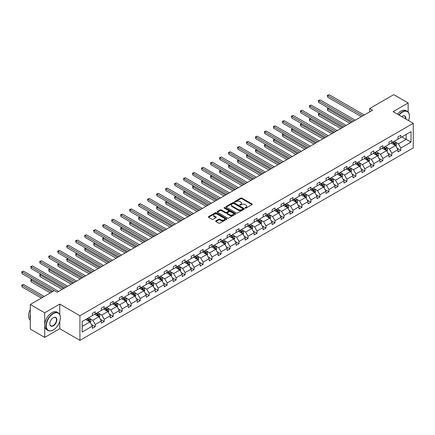 <?xml version="1.0" encoding="UTF-8"?>
<svg xmlns="http://www.w3.org/2000/svg" width="435" height="435" viewBox="0 0 435 435"><rect width="100%" height="100%" fill="white"/><g stroke="black" fill="none" stroke-linecap="round" stroke-linejoin="round"><path stroke-width="0.65" d="M245.22 208.088A0.56 0.321 0 0 0 246.014 208.088L252.023 204.619A0.799 0.462 0 0 0 252.256 204.292A0.799 0.462 0 0 0 252.023 203.966L241.844 198.088A0.799 0.462 0 0 0 240.713 198.088L234.704 201.557A0.56 0.321 0 0 0 235.493 202.014L236.27 201.563A2.561 1.479 0 0 1 239.892 201.563L240.74 202.052A2.561 1.479 0 0 1 241.49 203.101A2.561 1.479 0 0 1 240.74 204.145L239.962 204.591A0.56 0.321 0 0 0 240.756 205.048L241.534 204.602A2.561 1.479 0 0 1 245.15 204.602L245.998 205.092A2.561 1.479 0 0 1 246.748 206.136A2.561 1.479 0 0 1 245.998 207.18L245.22 207.631A0.56 0.321 0 0 0 245.22 208.088L245.22 207.631M215.885 220.877A0.799 0.462 0 0 0 215.651 221.203A0.799 0.462 0 0 0 215.885 221.529L218.74 223.182A0.799 0.462 0 0 0 219.871 223.182L226.543 219.327A0.799 0.462 0 0 0 226.776 219.001A0.799 0.462 0 0 0 226.543 218.674L216.364 212.797A0.799 0.462 0 0 0 215.233 212.797L208.561 216.652A0.799 0.462 0 0 0 208.327 216.978A0.799 0.462 0 0 0 208.561 217.304L212.008 219.294A0.799 0.462 0 0 0 213.139 219.294L215.994 217.647A0.799 0.462 0 0 0 216.233 217.321A0.799 0.462 0 0 0 215.994 216.994L214.286 216.005A2.137 1.234 0 0 1 213.661 215.129A2.137 1.234 0 0 1 214.982 213.993A2.137 1.234 0 0 1 217.31 214.259L224.014 218.125A2.137 1.234 0 0 1 224.639 219.001A2.137 1.234 0 0 1 223.318 220.143A2.137 1.234 0 0 1 220.985 219.876L219.871 219.229A0.799 0.462 0 0 0 218.74 219.229L215.885 220.877L215.885 221.529M59.764 304.098L44.696 312.798L30.287 304.484L30.287 329.099L44.696 337.413L59.764 328.713L79.926 340.36L79.926 315.739L59.764 304.098L59.764 314.532M408.15 112.018L408.15 102.959L393.082 111.659L413.25 123.301L79.926 315.739M408.15 102.959L393.746 94.64L369.69 108.527L369.69 111.855M30.287 304.484L54.342 290.591L57.224 292.255L372.572 110.191L369.69 108.527M236.33 213.025A0.799 0.462 0 0 0 237.461 213.025L244.133 209.175A0.799 0.462 0 0 0 244.367 208.843A0.799 0.462 0 0 0 244.133 208.517L233.954 202.645A0.799 0.462 0 0 0 232.823 202.645L226.151 206.494A0.799 0.462 0 0 0 225.912 206.821A0.799 0.462 0 0 0 226.151 207.147L236.33 213.025M224.422 208.207A0.56 0.321 0 0 1 224.987 208.289L224.987 207.62L235.34 213.596A0.799 0.462 0 0 1 235.574 213.922A0.799 0.462 0 0 1 235.34 214.248L228.663 218.104A0.799 0.462 0 0 1 227.532 218.104L217.353 212.226L220.208 210.589L220.208 209.926L217.353 211.573A0.799 0.462 0 0 0 217.119 211.899A0.799 0.462 0 0 0 217.353 212.226L217.353 211.573M220.208 210.589A0.799 0.462 0 0 1 221.339 210.589L221.339 209.926A0.799 0.462 0 0 0 220.208 209.926M221.339 209.926L225.471 212.307A0.799 0.462 0 0 0 226.602 212.307L228.495 211.214A0.799 0.462 0 0 0 228.728 210.888A0.799 0.462 0 0 0 228.495 210.562L224.199 208.077A0.56 0.321 0 0 1 224.987 207.62M44.696 312.798L44.696 337.413M82.144 321.514L92.345 315.625L92.345 313.396L95.227 311.732L95.227 313.961L101.333 310.438L101.333 308.208L104.215 306.544L104.215 308.774L110.321 305.245L110.321 303.016L113.203 301.357L113.203 303.581L119.31 300.058L119.31 297.828L122.191 296.164L122.191 298.394L128.298 294.87L128.298 292.641L131.18 290.977L131.18 293.206L137.286 289.677L137.286 287.448L140.168 285.784L140.168 288.013L146.274 284.49L146.274 282.261L149.156 280.597L149.156 282.826L155.262 279.297L155.262 277.068L158.144 275.409L158.144 277.633L164.251 274.11L164.251 271.88L167.132 270.217L167.132 272.446L173.239 268.922L173.239 266.693L176.121 265.029L176.121 267.259L182.227 263.73L182.227 261.5L185.109 259.836L185.109 262.066L191.215 258.542L191.215 256.313L194.097 254.649L194.097 256.878L200.203 253.349L200.203 251.125L203.085 249.462L203.085 251.691L209.197 248.162L209.197 245.933L212.073 244.269L212.073 246.498L218.185 242.975L218.185 240.745L221.062 239.081L221.062 241.311L227.173 237.782L227.173 235.552L230.05 233.894L230.05 236.118L236.161 232.594L236.161 230.365L239.038 228.701L239.038 230.931L245.15 227.407L245.15 225.178L248.032 223.514L248.032 225.743L254.138 222.214L254.138 219.985L257.02 218.321L257.02 220.55L263.126 217.027L263.126 214.798L266.008 213.134L266.008 215.363L272.114 211.834L272.114 209.61L274.996 207.946L274.996 210.176L281.102 206.647L281.102 204.417L283.984 202.753L283.984 204.983L290.091 201.459L290.091 199.23L292.972 197.566L292.972 199.795L299.079 196.267L299.079 194.037L301.961 192.373L301.961 194.603L308.067 191.079L308.067 188.85L310.949 187.186L310.949 189.415L317.055 185.892L317.055 183.662L319.937 181.999L319.937 184.228L326.043 180.699L326.043 178.47L328.925 176.806L328.925 179.035L335.032 175.512L335.032 173.282L337.913 171.618L337.913 173.848L344.02 170.319L344.02 168.089L346.902 166.431L346.902 168.655L353.008 165.131L353.008 162.902L355.89 161.238L355.89 163.468L361.996 159.944L361.996 157.715L364.878 156.051L364.878 158.28L370.984 154.751L370.984 152.522L373.866 150.858L373.866 153.087L379.978 149.564L379.978 147.334L382.854 145.671L382.854 147.9L388.966 144.371L388.966 142.147L391.843 140.483L391.843 142.713L397.954 139.184L397.954 136.954L400.831 135.29L400.831 137.52L411.031 131.631L411.031 142.147L400.831 148.03L400.831 150.26L397.954 151.924L397.954 149.694L391.843 153.223L391.843 155.453L388.966 157.117L388.966 154.887L382.854 158.411L382.854 160.64L379.978 162.304L379.978 160.075L373.866 163.603L373.866 165.833L370.984 167.491L370.984 165.262L364.878 168.791L364.878 171.02L361.996 172.684L361.996 170.455L355.89 173.978L355.89 176.208L353.008 177.871L353.008 175.642L346.902 179.171L346.902 181.4L344.02 183.064L344.02 180.835L337.913 184.358L337.913 186.588L335.032 188.252L335.032 186.022L328.925 189.551L328.925 191.775L326.043 193.439L326.043 191.21L319.937 194.739L319.937 196.968L317.055 198.632L317.055 196.402L310.949 199.926L310.949 202.155L308.067 203.819L308.067 201.59L301.961 205.119L301.961 207.348L299.079 209.007L299.079 206.783L292.972 210.306L292.972 212.536L290.091 214.199L290.091 211.97L283.984 215.494L283.984 217.723L281.102 219.387L281.102 217.157L274.996 220.686L274.996 222.916L272.114 224.58L272.114 222.35L266.008 225.874L266.008 228.103L263.126 229.767L263.126 227.538L257.02 231.067L257.02 233.29L254.138 234.954L254.138 232.725L248.032 236.254L248.032 238.483L245.15 240.147L245.15 237.918L239.038 241.441L239.038 243.671L236.161 245.335L236.161 243.105L230.05 246.634L230.05 248.863L227.173 250.522L227.173 248.298L221.062 251.821L221.062 254.051L218.185 255.715L218.185 253.485L212.073 257.009L212.073 259.238L209.197 260.902L209.197 258.673L203.085 262.202L203.085 264.431L200.203 266.095L200.203 263.866L194.097 267.389L194.097 269.618L191.215 271.282L191.215 269.053L185.109 272.582L185.109 274.811L182.227 276.47L182.227 274.246L176.121 277.769L176.121 279.999L173.239 281.662L173.239 279.433L167.132 282.957L167.132 285.186L164.251 286.85L164.251 284.62L158.144 288.149L158.144 290.379L155.262 292.043L155.262 289.813L149.156 293.337L149.156 295.566L146.274 297.23L146.274 295.001L140.168 298.53L140.168 300.754L137.286 302.417L137.286 300.188L131.18 303.717L131.18 305.946L128.298 307.61L128.298 305.381L122.191 308.904L122.191 311.134L119.31 312.798L119.31 310.568L113.203 314.097L113.203 316.327L110.321 317.985L110.321 315.761L104.215 319.285L104.215 321.514L101.333 323.178L101.333 320.948L95.227 324.472L95.227 326.701L92.345 328.365L92.345 326.136L82.144 332.025L82.144 321.514M79.926 340.36L413.25 147.916L413.25 123.301M94.651 314.293L98.914 316.756L92.807 320.285L89.469 318.355M92.807 320.285L95.227 324.472M98.914 316.756L101.333 320.948M92.345 315.092L92.807 315.359L95.227 313.961M103.639 309.106L107.902 311.569L101.795 315.092L98.457 313.167M101.795 315.092L104.215 319.285M107.902 311.569L110.321 315.761M101.333 309.905L101.795 310.171L104.215 308.774M112.627 303.918L116.89 306.376L110.784 309.905L107.445 307.98M110.784 309.905L113.203 314.097M116.89 306.376L119.31 310.568M110.321 304.712L110.784 304.978L113.203 303.581M121.615 298.725L125.878 301.189L119.772 304.712L116.433 302.787M119.772 304.712L122.191 308.904M125.878 301.189L128.298 305.381M119.31 299.525L119.772 299.791L122.191 298.394M130.603 293.538L134.866 296.001L128.76 299.525L125.421 297.6M128.76 299.525L131.18 303.717M134.866 296.001L137.286 300.188M128.298 294.337L128.76 294.604L131.18 293.206M139.591 288.345L143.855 290.808L137.748 294.337L134.415 292.412M137.748 294.337L140.168 298.53M143.855 290.808L146.274 295.001M137.286 289.144L137.748 289.411L140.168 288.013M148.58 283.158L152.843 285.621L146.736 289.144L143.403 287.22M146.736 289.144L149.156 293.337M152.843 285.621L155.262 289.813M146.274 283.957L146.736 284.224L149.156 282.826M157.568 277.97L161.831 280.428L155.725 283.957L152.391 282.032M155.725 283.957L158.144 288.149M161.831 280.428L164.251 284.62M155.262 278.77L155.725 279.031L158.144 277.633M166.556 272.778L170.819 275.241L164.713 278.77L161.38 276.839M164.713 278.77L167.132 282.957M170.819 275.241L173.239 279.433M164.251 273.577L164.713 273.843L167.132 272.446M175.544 267.59L179.807 270.053L173.701 273.577L170.368 271.652M173.701 273.577L176.121 277.769M179.807 270.053L182.227 274.246M173.239 268.39L173.701 268.656L176.121 267.259M184.532 262.403L188.795 264.861L182.689 268.39L179.356 266.465M182.689 268.39L185.109 272.582M188.795 264.861L191.215 269.053M182.227 263.197L182.689 263.463L185.109 262.066M193.521 257.21L197.784 259.673L191.677 263.197L188.344 261.272M191.677 263.197L194.097 267.389M197.784 259.673L200.203 263.866M191.215 258.009L191.677 258.276L194.097 256.878M202.509 252.023L206.772 254.486L200.666 258.009L197.332 256.084M200.666 258.009L203.085 262.202M206.772 254.486L209.197 258.673M200.203 252.822L200.666 253.088L203.085 251.691M211.497 246.83L215.765 249.293L209.654 252.822L206.32 250.897M209.654 252.822L212.073 257.009M215.765 249.293L218.185 253.485M209.197 247.629L209.654 247.896L212.073 246.498M220.485 241.642L224.754 244.106L218.642 247.629L215.309 245.704M218.642 247.629L221.062 251.821M224.754 244.106L227.173 248.298M218.185 242.442L218.642 242.708L221.062 241.311M229.473 236.455L233.742 238.913L227.63 242.442L224.297 240.517M227.63 242.442L230.05 246.634M233.742 238.913L236.161 243.105M227.173 237.249L227.63 237.515L230.05 236.118M238.467 231.262L242.73 233.725L236.618 237.249L233.285 235.324M236.618 237.249L239.038 241.441M242.73 233.725L245.15 237.918M236.161 232.062L236.618 232.328L239.038 230.931M247.455 226.075L251.718 228.538L245.606 232.062L242.273 230.137M245.606 232.062L248.032 236.254M251.718 228.538L254.138 232.725M245.15 226.874L245.606 227.141L248.032 225.743M256.443 220.882L260.706 223.345L254.6 226.874L251.261 224.949M254.6 226.874L257.02 231.067M260.706 223.345L263.126 227.538M254.138 221.681L254.6 221.948L257.02 220.55M265.432 215.695L269.695 218.158L263.588 221.681L260.25 219.757M263.588 221.681L266.008 225.874M269.695 218.158L272.114 222.35M263.126 216.494L263.588 216.76L266.008 215.363M274.42 210.507L278.683 212.965L272.576 216.494L269.238 214.569M272.576 216.494L274.996 220.686M278.683 212.965L281.102 217.157M272.114 211.307L272.576 211.568L274.996 210.176M283.408 205.315L287.671 207.778L281.565 211.307L278.226 209.376M281.565 211.307L283.984 215.494M287.671 207.778L290.091 211.97M281.102 206.114L281.565 206.38L283.984 204.983M292.396 200.127L296.659 202.59L290.553 206.114L287.214 204.189M290.553 206.114L292.972 210.306M296.659 202.59L299.079 206.783M290.091 200.926L290.553 201.193L292.972 199.795M301.384 194.94L305.647 197.398L299.541 200.926L296.202 199.002M299.541 200.926L301.961 205.119M305.647 197.398L308.067 201.59M299.079 195.734L299.541 196L301.961 194.603M310.372 189.747L314.635 192.21L308.529 195.734L305.196 193.809M308.529 195.734L310.949 199.926M314.635 192.21L317.055 196.402M308.067 190.546L308.529 190.813L310.949 189.415M319.361 184.56L323.624 187.023L317.517 190.546L314.184 188.621M317.517 190.546L319.937 194.739M323.624 187.023L326.043 191.21M317.055 185.359L317.517 185.625L319.937 184.228M328.349 179.367L332.612 181.83L326.506 185.359L323.172 183.434M326.506 185.359L328.925 189.551M332.612 181.83L335.032 186.022M326.043 180.166L326.506 180.433L328.925 179.035M337.337 174.179L341.6 176.643L335.494 180.166L332.161 178.241M335.494 180.166L337.913 184.358M341.6 176.643L344.02 180.835M335.032 174.979L335.494 175.245L337.913 173.848M346.325 168.992L350.588 171.45L344.482 174.979L341.149 173.054M344.482 174.979L346.902 179.171M350.588 171.45L353.008 175.642M344.02 169.786L344.482 170.052L346.902 168.655M355.313 163.799L359.576 166.262L353.47 169.791L350.137 167.861M353.47 169.791L355.89 173.978M359.576 166.262L361.996 170.455M353.008 164.599L353.47 164.865L355.89 163.468M364.302 158.612L368.565 161.075L362.458 164.599L359.125 162.674M362.458 164.599L364.878 168.791M368.565 161.075L370.984 165.262M361.996 159.411L362.458 159.678L364.878 158.28M373.29 153.424L377.553 155.882L371.446 159.411L368.113 157.486M371.446 159.411L373.866 163.603M377.553 155.882L379.978 160.075M370.984 154.218L371.446 154.485L373.866 153.087M382.278 148.232L386.546 150.695L380.435 154.218L377.101 152.293M380.435 154.218L382.854 158.411M386.546 150.695L388.966 154.887M379.978 149.031L380.435 149.297L382.854 147.9M391.266 143.044L395.535 145.502L389.423 149.031L386.09 147.106M389.423 149.031L391.843 153.223M395.535 145.502L397.954 149.694M388.966 143.844L389.423 144.11L391.843 142.713M401.929 136.889L406.192 139.352L398.411 143.844L395.078 141.919M398.411 143.844L400.831 148.03M411.031 142.147L406.192 139.352L406.192 134.426L411.031 131.631M397.954 138.651L398.411 138.917L400.831 137.52M82.144 326.435L89.925 321.943L85.662 319.486M89.925 321.943L92.345 326.136M397.003 148.052L400.831 150.26M388.015 153.24L391.843 155.453M379.026 158.427L382.854 160.64M370.038 163.62L373.866 165.833M361.05 168.807L364.878 171.02M352.062 173.995L355.89 176.208M343.068 179.187L346.902 181.4M334.08 184.375L337.913 186.588M325.092 189.568L328.925 191.775M316.104 194.755L319.937 196.968M307.115 199.942L310.949 202.155M298.127 205.135L301.961 207.348M289.139 210.322L292.972 212.536M280.151 215.51L283.984 217.723M271.163 220.703L274.996 222.916M262.174 225.89L266.008 228.103M253.186 231.083L257.02 233.29M244.198 236.27L248.032 238.483M235.21 241.458L239.038 243.671M226.222 246.65L230.05 248.863M217.234 251.838L221.062 254.051M208.245 257.031L212.073 259.238M199.257 262.218L203.085 264.431M190.269 267.405L194.097 269.618M181.281 272.598L185.109 274.811M172.287 277.786L176.121 279.999M163.299 282.973L167.132 285.186M154.311 288.166L158.144 290.379M145.323 293.353L149.156 295.566M136.334 298.546L140.168 300.754M127.346 303.733L131.18 305.946M118.358 308.921L122.191 311.134M109.37 314.113L113.203 316.327M100.382 319.301L104.215 321.514M91.394 324.488L95.227 326.701M59.764 328.713L59.764 321.367M245.443 208.164L245.998 207.848A2.561 1.479 0 0 0 246.748 206.799L246.748 206.136M241.49 203.101L241.49 203.765A2.561 1.479 0 0 1 240.74 204.809L240.185 205.13M252.012 204.624L241.844 198.751A0.799 0.462 0 0 0 240.713 198.751L234.927 202.09M244.122 209.181L233.954 203.308A0.799 0.462 0 0 0 232.823 203.308L226.156 207.152L226.151 206.494M242.719 209.077A0.56 0.321 0 0 0 242.719 208.615L233.785 203.46A0.56 0.321 0 0 0 232.991 203.46L232.17 203.933A2.561 1.479 0 0 0 231.42 204.977A2.561 1.479 0 0 0 232.17 206.021L238.282 209.55A2.561 1.479 0 0 0 241.898 209.55L242.719 209.077L242.719 209.741A0.56 0.321 0 0 0 242.882 209.512L242.882 208.843M231.42 204.977L231.42 205.641A2.561 1.479 0 0 0 232.17 206.685L232.17 206.021M242.719 209.741L241.898 210.214A2.561 1.479 0 0 1 238.282 210.214L232.17 206.685M221.339 210.589L225.471 212.971A0.799 0.462 0 0 0 226.602 212.971L228.495 211.878A0.799 0.462 0 0 0 228.728 211.551L228.728 210.888M224.987 208.289L235.33 214.254M229.756 214.781A2.137 1.234 0 0 0 232.083 215.048A2.137 1.234 0 0 0 233.405 213.906A2.137 1.234 0 0 0 232.779 213.036L230.419 211.671A0.799 0.462 0 0 0 229.288 211.671L227.391 212.764A0.799 0.462 0 0 0 227.157 213.09A0.799 0.462 0 0 0 227.391 213.416L229.756 214.781L229.756 215.445A2.137 1.234 0 0 0 232.083 215.716A2.137 1.234 0 0 0 233.405 214.575L233.405 213.906M227.157 213.09L227.157 213.759A0.799 0.462 0 0 0 227.391 214.085L227.391 213.416M229.756 215.445L227.391 214.085M224.639 219.001L224.639 219.664A2.137 1.234 0 0 1 223.318 220.806A2.137 1.234 0 0 1 220.985 220.54L219.871 219.892A0.799 0.462 0 0 0 218.74 219.892L215.896 221.54M213.661 215.129L213.661 215.798A2.137 1.234 0 0 0 214.286 216.668L214.286 216.005M215.988 217.652L214.286 216.668M226.532 219.332L216.364 213.46A0.799 0.462 0 0 0 215.233 213.46L208.572 217.31M395.97 146.263L396.502 144.735A2.159 1.245 -120 0 0 395.812 142.892L394.518 141.168M392.196 143.577L391.636 142.832M328.768 108.223L327.675 108.853L327.675 110.517L349.843 123.317M395.214 145.323L395.333 144.822A2.159 1.245 -120 0 0 394.714 143.528L393.425 141.799M392.881 142.109L394.306 144.012A1.098 0.636 60 0 1 394.507 144.344L395.333 144.822M392.729 142.196L394.023 143.925A2.159 1.245 60 0 1 394.561 144.947M327.675 110.517L327.359 108.674L351.279 122.485M327.359 108.674L328.642 108.152M362.806 115.83L327.675 95.548L329.116 94.716L364.247 114.998M361.365 116.662L327.675 97.212L327.675 95.548L327.359 95.368L329.116 94.716M327.675 97.212L327.359 95.368M408.557 120.587A9.94 5.742 120 0 0 409.417 116.199A9.94 5.742 120 0 0 402.391 112.138A9.94 5.742 120 0 0 399.015 115.079M398.716 114.911A10.184 5.883 -60 0 1 402.217 111.838A10.184 5.883 -60 0 1 407.307 111.333A10.184 5.883 -60 0 1 409.417 115.998A10.184 5.883 -60 0 1 409.417 116.096M401.733 116.651A4.97 2.871 -60 0 1 402.391 116.199L402.391 116.199A4.97 2.871 -60 0 1 405.844 119.021M397.449 114.177A10.184 5.883 -60 0 1 400.95 111.11A10.184 5.883 -60 0 1 406.04 110.604L407.307 111.333M405.518 118.837A4.725 2.73 120 0 0 404.577 116.063A4.725 2.73 120 0 0 402.299 116.248M53.162 329.996L53.336 329.899A9.94 5.742 120 0 0 60.367 317.719A9.94 5.742 120 0 0 53.336 313.662A9.94 5.742 120 0 0 46.306 325.837A9.94 5.742 120 0 0 53.336 329.899L53.162 329.996A10.184 5.883 -60 0 1 48.073 330.502A10.184 5.883 -60 0 1 46.507 322.34A10.184 5.883 -60 0 1 53.162 313.363A10.184 5.883 -60 0 1 58.257 312.857A10.184 5.883 -60 0 1 60.367 317.523A10.184 5.883 -60 0 1 60.367 317.621M53.336 325.837A4.97 2.871 -60 0 1 49.824 323.809A4.97 2.871 -60 0 1 53.336 317.719L53.336 317.719A4.97 2.871 -60 0 1 56.849 319.752A4.97 2.871 -60 0 1 53.336 325.837M49.824 323.705A4.725 2.73 120 0 0 50.803 325.772A4.725 2.73 120 0 0 53.162 325.538A4.725 2.73 120 0 0 56.251 321.373A4.725 2.73 120 0 0 55.528 317.588A4.725 2.73 120 0 0 53.249 317.773M48.073 330.502L46.801 329.768A10.184 5.883 -60 0 1 45.24 321.606A10.184 5.883 -60 0 1 51.895 312.629A10.184 5.883 -60 0 1 56.99 312.129L58.257 312.857M30.287 318.784A10.184 5.883 -60 0 1 30.287 314.13M30.287 320.198A10.184 5.883 -60 0 1 30.287 309.388M386.981 151.451L387.509 149.923A2.159 1.245 -120 0 0 386.824 148.085L385.53 146.356M383.208 148.77L382.648 148.02M319.779 113.415L318.686 114.046L318.686 115.71L340.85 128.504M386.226 150.51L386.345 150.015A2.159 1.245 -120 0 0 385.725 148.716L384.437 146.986M383.893 147.302L385.318 149.2A1.098 0.636 60 0 1 385.519 149.537L386.345 150.015M383.741 147.389L385.035 149.113A2.159 1.245 60 0 1 385.573 150.135M318.686 115.71L318.371 113.861L342.291 127.672M318.371 113.861L319.654 113.339M377.993 156.643L378.521 155.11A2.159 1.245 -120 0 0 377.836 153.272L376.541 151.549M374.22 153.957L373.66 153.207M310.791 118.603L309.698 119.233L309.698 120.897L331.861 133.697M377.237 155.697L377.357 155.203A2.159 1.245 -120 0 0 376.737 153.903L375.443 152.179M374.905 152.489L376.329 154.392A1.098 0.636 60 0 1 376.531 154.724L377.357 155.203M374.752 152.576L376.047 154.305A2.159 1.245 60 0 1 376.585 155.322M309.698 120.897L309.383 119.054L333.302 132.865M309.383 119.054L310.666 118.532M353.818 121.022L318.686 100.741L320.127 99.909L355.259 120.19M352.377 121.854L318.686 102.404L318.686 100.741L318.371 100.556L320.127 99.909M318.686 102.404L318.371 100.556M344.83 126.21L309.698 105.928L311.139 105.096L346.271 125.378M343.389 127.042L309.698 107.592L309.698 105.928L309.383 105.743L311.139 105.096M309.698 107.592L309.383 105.743M369.005 161.831L369.532 160.303A2.159 1.245 -120 0 0 368.847 158.465L367.553 156.736M365.231 159.15L364.671 158.4M301.803 123.79L300.71 124.426L300.71 126.09L322.873 138.885M368.249 160.89L368.369 160.395A2.159 1.245 -120 0 0 367.749 159.096L366.455 157.367M365.917 157.682L367.341 159.58A1.098 0.636 60 0 1 367.542 159.917L368.369 160.395M365.764 157.769L367.058 159.493A2.159 1.245 60 0 1 367.597 160.515M300.71 126.09L300.395 124.241L324.314 138.053M300.395 124.241L301.678 123.719M335.842 131.403L300.71 111.115L302.151 110.289L337.283 130.571M334.401 132.229L300.71 112.779L300.71 111.115L300.395 110.936L302.151 110.289M300.71 112.779L300.395 110.936M360.017 167.024L360.544 165.49A2.159 1.245 -120 0 0 359.859 163.652L358.565 161.923M356.243 164.338L355.683 163.587M292.815 128.983L291.722 129.614L291.722 131.278L313.885 144.072M359.261 166.078L359.381 165.583A2.159 1.245 -120 0 0 358.761 164.283L357.467 162.559M356.928 162.869L358.353 164.773A1.098 0.636 60 0 1 358.549 165.104L359.381 165.583M356.776 162.956L358.07 164.686A2.159 1.245 60 0 1 358.609 165.702M291.722 131.278L291.406 129.429L315.326 143.24M291.406 129.429L292.69 128.907M326.854 136.59L291.722 116.308L293.163 115.476L328.289 135.758M325.413 137.422L291.722 117.972L291.722 116.308L291.406 116.123L293.163 115.476M291.722 117.972L291.406 116.123M351.029 172.211L351.556 170.678A2.159 1.245 -120 0 0 350.871 168.84L349.577 167.116M347.255 169.525L346.695 168.78M283.827 134.17L282.734 134.801L282.734 136.465L304.897 149.265M350.273 171.27L350.392 170.77A2.159 1.245 -120 0 0 349.773 169.476L348.478 167.747M347.94 168.057L349.365 169.96A1.098 0.636 60 0 1 349.561 170.292L350.392 170.77M347.788 168.144L349.082 169.873A2.159 1.245 60 0 1 349.62 170.89M282.734 136.465L282.418 134.622L306.338 148.433M282.418 134.622L283.702 134.1M317.86 141.777L282.734 121.495L284.175 120.664L319.301 140.945M316.424 142.609L282.734 123.159L282.734 121.495L282.418 121.316L284.175 120.664M282.734 123.159L282.418 121.316M342.04 177.398L342.568 175.87A2.159 1.245 -120 0 0 341.883 174.033L340.589 172.303M338.267 174.718L337.707 173.967M274.838 139.363L273.745 139.994L273.745 141.658L295.909 154.452M341.285 176.458L341.404 175.963A2.159 1.245 -120 0 0 340.784 174.663L339.49 172.934M338.952 173.25L340.377 175.147A1.098 0.636 60 0 1 340.572 175.484L341.404 175.963M338.8 173.337L340.094 175.06A2.159 1.245 60 0 1 340.632 176.083M273.745 141.658L273.425 139.809L297.35 153.62M273.425 139.809L274.713 139.287M308.872 146.97L273.745 126.688L275.186 125.856L310.313 146.138M307.436 147.802L273.745 128.352L273.745 126.688L273.425 126.503L275.186 125.856M273.745 128.352L273.425 126.503M333.052 182.591L333.58 181.058A2.159 1.245 -120 0 0 332.889 179.22L331.601 177.491M329.279 179.905L328.719 179.155M265.85 144.55L264.757 145.181L264.757 146.845L286.921 159.645M332.296 181.645L332.416 181.15A2.159 1.245 -120 0 0 331.796 179.851L330.502 178.127M329.964 178.437L331.388 180.34A1.098 0.636 60 0 1 331.584 180.672L332.416 181.15M329.812 178.524L331.106 180.253A2.159 1.245 60 0 1 331.644 181.27M264.757 146.845L264.436 145.002L288.361 158.813M264.436 145.002L265.725 144.474M299.884 152.158L264.757 131.876L266.198 131.044L301.324 151.326M298.443 152.989L264.757 133.54L264.757 131.876L264.436 131.691L266.198 131.044M264.757 133.54L264.436 131.691M324.064 187.779L324.592 186.251A2.159 1.245 -120 0 0 323.901 184.407L322.607 182.684M320.29 185.092L319.73 184.348M256.862 149.738L255.769 150.374L255.769 152.032L277.932 164.832M323.308 186.838L323.428 186.343A2.159 1.245 -120 0 0 322.808 185.044L321.514 183.314M320.976 183.63L322.4 185.527A1.098 0.636 60 0 1 322.596 185.859L323.428 186.343M320.823 183.717L322.117 185.44A2.159 1.245 60 0 1 322.656 186.463M255.769 152.032L255.448 150.189L279.373 164M255.448 150.189L256.737 149.667M290.895 157.345L255.769 137.063L257.21 136.231L292.336 156.513M289.454 158.177L255.769 138.727L255.769 137.063L255.448 136.884L257.21 136.231M255.769 138.727L255.448 136.884M315.076 192.966L315.603 191.438A2.159 1.245 -120 0 0 314.913 189.6L313.619 187.871M311.302 190.285L310.742 189.535M247.874 154.931L246.781 155.561L246.781 157.225L268.944 170.02M314.315 192.025L314.44 191.53A2.159 1.245 -120 0 0 313.82 190.231L312.526 188.502M311.987 188.817L313.407 190.715A1.098 0.636 60 0 1 313.608 191.052L314.44 191.53M311.835 188.904L313.129 190.628A2.159 1.245 60 0 1 313.668 191.65M246.781 157.225L246.46 155.377L270.385 169.188M246.46 155.377L247.749 154.855M281.907 162.538L246.781 142.256L248.222 141.424L283.348 161.706M280.466 163.37L246.781 143.92L246.781 142.256L246.46 142.071L248.222 141.424M246.781 143.92L246.46 142.071M306.088 198.159L306.615 196.625A2.159 1.245 -120 0 0 305.925 194.788L304.63 193.064M302.314 195.473L301.754 194.728M238.886 160.118L237.793 160.749L237.793 162.413L259.956 175.213M305.326 197.213L305.452 196.718A2.159 1.245 -120 0 0 304.832 195.418L303.538 193.695M302.999 194.005L304.418 195.908A1.098 0.636 60 0 1 304.62 196.239L305.452 196.718M302.847 194.092L304.141 195.821A2.159 1.245 60 0 1 304.679 196.837M237.793 162.413L237.472 160.569L261.397 174.381M237.472 160.569L238.761 160.047M272.919 167.725L237.793 147.443L239.228 146.611L274.36 166.893M271.478 168.557L237.793 149.107L237.793 147.443L237.472 147.258L239.228 146.611M237.793 149.107L237.472 147.258M297.1 203.346L297.627 201.818A2.159 1.245 -120 0 0 296.936 199.98L295.642 198.251M293.326 200.666L292.766 199.915M229.897 165.305L228.805 165.942L228.805 167.605L250.968 180.4M296.338 202.405L296.463 201.911A2.159 1.245 -120 0 0 295.844 200.611L294.549 198.882M294.011 199.197L295.43 201.095A1.098 0.636 60 0 1 295.631 201.432L296.463 201.911M293.859 199.284L295.153 201.008A2.159 1.245 60 0 1 295.691 202.03M228.805 167.605L228.484 165.757L252.409 179.568M228.484 165.757L229.772 165.235M263.931 172.918L228.805 152.636L230.24 151.804L265.372 172.086M262.49 173.75L228.805 154.294L228.805 152.636L228.484 152.451L230.24 151.804M228.805 154.294L228.484 152.451M288.106 208.539L288.639 207.006A2.159 1.245 -120 0 0 287.948 205.168L286.654 203.439M284.338 205.853L283.772 205.102M220.909 170.498L219.811 171.129L219.811 172.793L241.98 185.587M287.35 207.593L287.475 207.098A2.159 1.245 -120 0 0 286.855 205.798L285.561 204.075M285.017 204.385L286.442 206.288A1.098 0.636 60 0 1 286.643 206.62L287.475 207.098M284.871 204.472L286.165 206.201A2.159 1.245 60 0 1 286.703 207.218M219.811 172.793L219.496 170.944L243.421 184.761M219.496 170.944L220.784 170.422M254.943 178.105L219.811 157.823L221.252 156.992L256.384 177.273M253.502 178.937L219.811 159.487L219.811 157.823L219.496 157.639L221.252 156.992M219.811 159.487L219.496 157.639M279.118 213.726L279.651 212.193A2.159 1.245 -120 0 0 278.96 210.355L277.666 208.631M275.35 211.04L274.784 210.295M211.921 175.686L210.823 176.316L210.823 177.98L232.991 190.78M278.362 212.786L278.482 212.285A2.159 1.245 -120 0 0 277.867 210.991L276.573 209.262M276.029 209.572L277.454 211.475A1.098 0.636 60 0 1 277.655 211.807L278.482 212.285M275.882 209.659L277.177 211.388A2.159 1.245 60 0 1 277.715 212.41M210.823 177.98L210.507 176.137L234.432 189.948M210.507 176.137L211.791 175.615M245.954 183.293L210.823 163.011L212.264 162.179L247.395 182.461M244.513 184.125L210.823 164.675L210.823 163.011L210.507 162.831L212.264 162.179M210.823 164.675L210.507 162.831M270.13 218.914L270.662 217.386A2.159 1.245 -120 0 0 269.972 215.548L268.678 213.819M266.361 216.233L265.796 215.483M202.933 180.878L201.835 181.509L201.835 183.173L224.003 195.967M269.374 217.973L269.493 217.478A2.159 1.245 -120 0 0 268.879 216.179L267.585 214.45M267.041 214.765L268.466 216.663A1.098 0.636 60 0 1 268.667 217L269.493 217.478M266.894 214.852L268.188 216.576A2.159 1.245 60 0 1 268.727 217.598M201.835 183.173L201.519 181.324L225.444 195.136M201.519 181.324L202.802 180.802M236.966 188.485L201.835 168.204L203.275 167.372L238.407 187.654M235.525 189.317L201.835 169.867L201.835 168.204L201.519 168.019L203.275 167.372M201.835 169.867L201.519 168.019M261.141 224.107L261.674 222.573A2.159 1.245 -120 0 0 260.984 220.735L259.69 219.012M257.368 221.42L256.808 220.67M193.945 186.066L192.846 186.697L192.846 188.36L215.015 201.16M260.386 223.16L260.505 222.666A2.159 1.245 -120 0 0 259.891 221.366L258.597 219.642M258.053 219.952L259.477 221.855A1.098 0.636 60 0 1 259.679 222.187L260.505 222.666M257.906 220.039L259.2 221.768A2.159 1.245 60 0 1 259.733 222.785M192.846 188.36L192.531 186.517L216.456 200.328M192.531 186.517L193.814 185.995M227.978 193.673L192.846 173.391L194.287 172.559L229.419 192.841M226.537 194.505L192.846 175.055L192.846 173.391L192.531 173.206L194.287 172.559M192.846 175.055L192.531 173.206M252.153 229.294L252.686 227.766A2.159 1.245 -120 0 0 251.995 225.923L250.701 224.199M248.38 226.608L247.819 225.863M184.957 191.253L183.858 191.889L183.858 193.548L206.027 206.348M251.397 228.353L251.517 227.858A2.159 1.245 -120 0 0 250.903 226.559L249.608 224.83M249.065 225.145L250.489 227.043A1.098 0.636 60 0 1 250.69 227.38L251.517 227.858M248.918 225.232L250.207 226.956A2.159 1.245 60 0 1 250.745 227.978M183.858 193.548L183.543 191.704L207.468 205.516M183.543 191.704L184.826 191.183M218.99 198.86L183.858 178.578L185.299 177.746L220.431 198.034M217.549 199.692L183.858 180.242L183.858 178.578L183.543 178.399L185.299 177.746M183.858 180.242L183.543 178.399M243.165 234.481L243.698 232.953A2.159 1.245 -120 0 0 243.007 231.115L241.713 229.386M239.391 231.801L238.831 231.05M175.968 196.446L174.87 197.077L174.87 198.741L197.039 211.535M242.409 233.541L242.529 233.046A2.159 1.245 -120 0 0 241.914 231.746L240.62 230.023M240.076 230.332L241.501 232.23A1.098 0.636 60 0 1 241.702 232.567L242.529 233.046M239.93 230.419L241.218 232.149A2.159 1.245 60 0 1 241.757 233.165M174.87 198.741L174.555 196.892L198.48 210.703M174.555 196.892L175.838 196.37M210.002 204.053L174.87 183.771L176.311 182.939L211.443 203.221M208.561 204.885L174.87 185.435L174.87 183.771L174.555 183.586L176.311 182.939M174.87 185.435L174.555 183.586M234.177 239.674L234.71 238.141A2.159 1.245 -120 0 0 234.019 236.303L232.725 234.579M230.403 236.988L229.843 236.243M166.975 201.633L165.882 202.264L165.882 203.928L188.05 216.728M233.421 238.733L233.541 238.233A2.159 1.245 -120 0 0 232.926 236.934L231.632 235.21M231.088 235.52L232.513 237.423A1.098 0.636 60 0 1 232.714 237.755L233.541 238.233M230.936 235.607L232.23 237.336A2.159 1.245 60 0 1 232.768 238.353M165.882 203.928L165.566 202.085L189.486 215.896M165.566 202.085L166.85 201.563M201.013 209.24L165.882 188.959L167.323 188.127L202.454 208.408M199.573 210.072L165.882 190.622L165.882 188.959L165.566 188.779L167.323 188.127M165.882 190.622L165.566 188.779M225.189 244.861L225.721 243.334A2.159 1.245 -120 0 0 225.031 241.496L223.737 239.767M221.415 242.181L220.855 241.43M157.987 206.821L156.894 207.457L156.894 209.121L179.062 221.915M224.433 243.921L224.552 243.426A2.159 1.245 -120 0 0 223.933 242.126L222.644 240.397M222.1 240.713L223.525 242.61A1.098 0.636 60 0 1 223.726 242.947L224.552 243.426M221.948 240.8L223.242 242.523A2.159 1.245 60 0 1 223.78 243.546M156.894 209.121L156.578 207.272L180.498 221.083M156.578 207.272L157.861 206.75M192.025 214.433L156.894 194.151L158.335 193.319L193.466 213.601M190.584 215.265L156.894 195.81L156.894 194.151L156.578 193.966L158.335 193.319M156.894 195.81L156.578 193.966M216.2 250.054L216.728 248.521A2.159 1.245 -120 0 0 216.043 246.683L214.749 244.954M212.427 247.368L211.867 246.618M148.998 212.014L147.905 212.644L147.905 214.308L170.069 227.108M215.445 249.108L215.564 248.613A2.159 1.245 -120 0 0 214.944 247.314L213.656 245.59M213.112 245.9L214.537 247.803A1.098 0.636 60 0 1 214.738 248.135L215.564 248.613M212.96 245.987L214.254 247.716A2.159 1.245 60 0 1 214.792 248.733M147.905 214.308L147.59 212.459L171.51 226.276M147.59 212.459L148.873 211.937M183.037 219.621L147.905 199.339L149.346 198.507L184.478 218.789M181.596 220.453L147.905 201.003L147.905 199.339L147.59 199.154L149.346 198.507M147.905 201.003L147.59 199.154M207.212 255.242L207.74 253.714A2.159 1.245 -120 0 0 207.055 251.87L205.76 250.147M203.439 252.556L202.879 251.811M140.01 217.201L138.917 217.832L138.917 219.496L161.081 232.295M206.456 254.301L206.576 253.801A2.159 1.245 -120 0 0 205.956 252.507L204.662 250.777M204.124 251.087L205.548 252.991A1.098 0.636 60 0 1 205.75 253.322L206.576 253.801M203.971 251.174L205.266 252.904A2.159 1.245 60 0 1 205.804 253.926M138.917 219.496L138.602 217.652L162.521 231.463M138.602 217.652L139.885 217.13M174.049 224.808L138.917 204.526L140.358 203.694L175.49 223.976M172.608 225.64L138.917 206.19L138.917 204.526L138.602 204.347L140.358 203.694M138.917 206.19L138.602 204.347M198.224 260.429L198.751 258.901A2.159 1.245 -120 0 0 198.066 257.063L196.772 255.334M194.45 257.748L193.89 256.998M131.022 222.394L129.929 223.024L129.929 224.688L152.092 237.483M197.468 259.488L197.588 258.994A2.159 1.245 -120 0 0 196.968 257.694L195.674 255.965M195.136 256.28L196.56 258.178A1.098 0.636 60 0 1 196.761 258.515L197.588 258.994M194.983 256.367L196.277 258.091A2.159 1.245 60 0 1 196.816 259.113M129.929 224.688L129.614 222.84L153.533 236.651M129.614 222.84L130.897 222.318M165.061 230.001L129.929 209.719L131.37 208.887L166.502 229.169M163.62 230.833L129.929 211.383L129.929 209.719L129.614 209.534L131.37 208.887M129.929 211.383L129.614 209.534M189.236 265.622L189.763 264.089A2.159 1.245 -120 0 0 189.078 262.251L187.784 260.527M185.462 262.936L184.902 262.185M122.034 227.581L120.941 228.212L120.941 229.876L143.104 242.676M188.48 264.676L188.6 264.181A2.159 1.245 -120 0 0 187.98 262.881L186.686 261.158M186.147 261.468L187.572 263.371A1.098 0.636 60 0 1 187.768 263.702L188.6 264.181M185.995 261.555L187.289 263.284A2.159 1.245 60 0 1 187.828 264.301M120.941 229.876L120.625 228.032L144.545 241.844M120.625 228.032L121.909 227.51M156.073 235.188L120.941 214.906L122.382 214.074L157.508 234.356M154.632 236.02L120.941 216.57L120.941 214.906L120.625 214.721L122.382 214.074M120.941 216.57L120.625 214.721M180.248 270.809L180.775 269.281A2.159 1.245 -120 0 0 180.09 267.443L178.796 265.714M176.474 268.129L175.914 267.378M113.046 232.768L111.953 233.405L111.953 235.069L134.116 247.863M179.492 269.869L179.611 269.374A2.159 1.245 -120 0 0 178.992 268.074L177.697 266.345M177.159 266.66L178.584 268.558A1.098 0.636 60 0 1 178.78 268.895L179.611 269.374M177.007 266.747L178.301 268.471A2.159 1.245 60 0 1 178.839 269.493M111.953 235.069L111.637 233.22L135.557 247.031M111.637 233.22L112.921 232.698M147.079 240.381L111.953 220.094L113.394 219.267L148.52 239.549M145.643 241.207L111.953 221.758L111.953 220.094L111.637 219.914L113.394 219.267M111.953 221.758L111.637 219.914M171.259 276.002L171.787 274.469A2.159 1.245 -120 0 0 171.096 272.631L169.808 270.902M167.486 273.316L166.926 272.566M104.057 237.961L102.965 238.592L102.965 240.256L125.128 253.05M170.504 275.056L170.623 274.561A2.159 1.245 -120 0 0 170.003 273.262L168.709 271.538M168.171 271.848L169.596 273.751A1.098 0.636 60 0 1 169.791 274.083L170.623 274.561M168.019 271.935L169.313 273.664A2.159 1.245 60 0 1 169.851 274.681M102.965 240.256L102.644 238.407L126.569 252.218M102.644 238.407L103.932 237.885M138.091 245.568L102.965 225.286L104.405 224.455L139.532 244.736M136.655 246.4L102.965 226.95L102.965 225.286L102.644 225.102L104.405 224.455M102.965 226.95L102.644 225.102M162.271 281.189L162.799 279.656A2.159 1.245 -120 0 0 162.108 277.818L160.819 276.094M158.498 278.503L157.938 277.758M95.069 243.149L93.976 243.779L93.976 245.443L116.14 258.243M161.516 280.249L161.635 279.748A2.159 1.245 -120 0 0 161.015 278.454L159.721 276.725M159.183 277.035L160.607 278.938A1.098 0.636 60 0 1 160.803 279.27L161.635 279.748M159.031 277.122L160.325 278.851A2.159 1.245 60 0 1 160.863 279.868M93.976 245.443L93.656 243.6L117.581 257.411M93.656 243.6L94.944 243.078M129.103 250.756L93.976 230.474L95.417 229.642L130.543 249.924M127.662 251.588L93.976 232.138L93.976 230.474L93.656 230.294L95.417 229.642M93.976 232.138L93.656 230.294M153.283 286.377L153.811 284.849A2.159 1.245 -120 0 0 153.12 283.011L151.826 281.282M149.509 283.696L148.949 282.946M86.081 248.341L84.988 248.972L84.988 250.636L107.151 263.431M152.527 285.436L152.647 284.941A2.159 1.245 -120 0 0 152.027 283.642L150.733 281.913M150.195 282.228L151.614 284.126A1.098 0.636 60 0 1 151.815 284.463L152.647 284.941M150.042 282.315L151.336 284.039A2.159 1.245 60 0 1 151.875 285.061M84.988 250.636L84.667 248.787L108.592 262.599M84.667 248.787L85.956 248.265M120.114 255.949L84.988 235.667L86.429 234.835L121.555 255.117M118.673 256.78L84.988 237.331L84.988 235.667L84.667 235.482L86.429 234.835M84.988 237.331L84.667 235.482M144.295 291.57L144.822 290.036A2.159 1.245 -120 0 0 144.132 288.198L142.838 286.469M140.521 288.883L139.961 288.133M77.093 253.529L76 254.16L76 255.823L98.163 268.623M143.534 290.623L143.659 290.129A2.159 1.245 -120 0 0 143.039 288.829L141.745 287.105M141.206 287.415L142.626 289.318A1.098 0.636 60 0 1 142.827 289.65L143.659 290.129M141.054 287.502L142.348 289.231A2.159 1.245 60 0 1 142.887 290.248M76 255.823L75.679 253.98L99.604 267.791M75.679 253.98L76.968 253.453M111.126 261.136L76 240.854L77.441 240.022L112.567 260.304M109.685 261.968L76 242.518L76 240.854L75.679 240.669L77.441 240.022M76 242.518L75.679 240.669M135.307 296.757L135.834 295.229A2.159 1.245 -120 0 0 135.144 293.386L133.849 291.662M131.533 294.071L130.973 293.326M68.105 258.716L67.012 259.352L67.012 261.011L89.175 273.811M134.545 295.816L134.671 295.321A2.159 1.245 -120 0 0 134.051 294.022L132.757 292.293M132.218 292.608L133.637 294.506A1.098 0.636 60 0 1 133.839 294.843L134.671 295.321M132.066 292.695L133.36 294.419A2.159 1.245 60 0 1 133.898 295.441M67.012 261.011L66.691 259.168L90.616 272.979M66.691 259.168L67.98 258.646M102.138 266.323L67.012 246.041L68.447 245.209L103.579 265.491M100.697 267.155L67.012 247.705L67.012 246.041L66.691 245.862L68.447 245.209M67.012 247.705L66.691 245.862M126.319 301.944L126.846 300.416A2.159 1.245 -120 0 0 126.155 298.579L124.861 296.849M122.545 299.264L121.985 298.513M59.116 263.909L58.018 264.54L58.018 266.204L80.187 278.998M125.557 301.004L125.682 300.509A2.159 1.245 -120 0 0 125.062 299.209L123.768 297.48M123.23 297.796L124.649 299.693A1.098 0.636 60 0 1 124.85 300.03L125.682 300.509M123.078 297.883L124.372 299.606A2.159 1.245 60 0 1 124.91 300.628M58.018 266.204L57.703 264.355L81.628 278.166M57.703 264.355L58.991 263.833M93.15 271.516L58.018 251.234L59.459 250.402L94.591 270.684M91.709 272.348L58.018 252.898L58.018 251.234L57.703 251.049L59.459 250.402M58.018 252.898L57.703 251.049M117.325 307.137L117.858 305.604A2.159 1.245 -120 0 0 117.167 303.766L115.873 302.042M113.557 304.451L112.991 303.706M50.128 269.096L49.03 269.727L49.03 271.391L71.199 284.191M116.569 306.191L116.694 305.696A2.159 1.245 -120 0 0 116.074 304.397L114.78 302.673M114.236 302.983L115.661 304.886A1.098 0.636 60 0 1 115.862 305.218L116.694 305.696M114.09 303.07L115.384 304.799A2.159 1.245 60 0 1 115.922 305.816M49.03 271.391L48.715 269.548L72.64 283.359M48.715 269.548L49.998 269.026M84.162 276.703L49.03 256.422L50.471 255.59L85.603 275.872M82.721 277.535L49.03 258.085L49.03 256.422L48.715 256.242L50.471 255.59M49.03 258.085L48.715 256.242M108.337 312.325L108.87 310.797A2.159 1.245 -120 0 0 108.179 308.959L106.885 307.23M104.569 309.644L104.003 308.894M41.14 274.284L40.042 274.92L40.042 276.584L62.21 289.378M107.581 311.384L107.701 310.889A2.159 1.245 -120 0 0 107.086 309.589L105.792 307.86M105.248 308.176L106.673 310.073A1.098 0.636 60 0 1 106.874 310.411L107.701 310.889M105.101 308.263L106.396 309.986A2.159 1.245 60 0 1 106.934 311.009M40.042 276.584L39.726 274.735L63.651 288.546M39.726 274.735L41.01 274.213M75.173 281.896L40.042 261.614L41.483 260.782L76.614 281.064M73.732 282.728L40.042 263.273L40.042 261.614L39.726 261.43L41.483 260.782M40.042 263.273L39.726 261.43M99.349 317.517L99.881 315.984A2.159 1.245 -120 0 0 99.191 314.146L97.897 312.417M95.575 314.831L95.015 314.081M32.152 279.477L31.054 280.107L31.054 281.771L50.34 292.907M98.593 316.571L98.712 316.076A2.159 1.245 -120 0 0 98.098 314.777L96.804 313.053M96.26 313.363L97.685 315.266A1.098 0.636 60 0 1 97.886 315.598L98.712 316.076M96.113 313.45L97.407 315.179A2.159 1.245 60 0 1 97.946 316.196M31.054 281.771L30.738 279.922L51.781 292.075M30.738 279.922L32.021 279.401M66.185 287.084L31.054 266.802L32.494 265.97L67.626 286.252M64.744 287.916L31.054 268.466L31.054 266.802L30.738 266.617L32.494 265.97M31.054 268.466L30.738 266.617M90.36 322.705L90.893 321.177A2.159 1.245 -120 0 0 90.203 319.333L88.909 317.61M86.587 320.019L86.027 319.274M44.234 296.431L23.506 284.468L22.065 285.295L22.065 286.959L41.352 298.095M89.605 321.764L89.724 321.264A2.159 1.245 -120 0 0 89.11 319.97L87.816 318.241M87.272 318.55L88.697 320.454A1.098 0.636 60 0 1 88.898 320.785L89.724 321.264M87.125 318.637L88.419 320.367A2.159 1.245 60 0 1 88.952 321.389M22.065 286.959L21.75 285.115L42.793 297.263M21.75 285.115L23.506 284.468M54.315 290.607L22.065 271.989L23.506 271.157L58.638 291.439M52.874 291.439L22.065 273.653L22.065 271.989L21.75 271.81L23.506 271.157M22.065 273.653L21.75 271.81M245.998 207.848L245.998 207.18M239.962 205.048L239.962 204.591M240.74 204.809L240.74 204.145M234.704 202.014L234.704 201.557M240.713 198.751L240.713 198.088M241.844 198.751L241.844 198.088M252.023 204.619L252.023 203.966M232.823 203.308L232.823 202.645M233.954 203.308L233.954 202.645M244.133 209.175L244.133 208.517M238.282 210.214L238.282 209.55M241.898 210.214L241.898 209.55M225.471 212.971L225.471 212.307M226.602 212.971L226.602 212.307M228.495 211.878L228.495 211.214M235.34 214.248L235.34 213.596M218.74 219.892L218.74 219.229M219.871 219.892L219.871 219.229M220.985 220.54L220.985 219.876M215.994 217.647L215.994 216.994M208.561 217.304L208.561 216.652M215.233 213.46L215.233 212.797M216.364 213.46L216.364 212.797M226.543 219.327L226.543 218.674M395.377 145.415L396.486 144.773M394.714 143.528L395.812 142.892M393.409 144.279L394.023 143.925M386.389 150.602L387.498 149.966M385.725 148.716L386.824 148.085M384.42 149.471L385.035 149.113M377.401 155.795L378.51 155.154M376.737 153.903L377.836 153.272M375.432 154.659L376.047 154.305M368.412 160.983L369.522 160.341M367.749 159.096L368.847 158.465M366.444 159.846L367.058 159.493M359.424 166.175L360.533 165.534M358.761 164.283L359.859 163.652M357.456 165.039L358.07 164.686M350.436 171.363L351.545 170.721M349.773 169.476L350.871 168.84M348.468 170.226L349.082 169.873M341.448 176.55L342.557 175.914M340.784 174.663L341.883 174.033M339.479 175.419L340.094 175.06M332.46 181.743L333.569 181.101M331.796 179.851L332.889 179.22M330.491 180.607L331.106 180.253M323.471 186.93L324.581 186.289M322.808 185.044L323.901 184.407M321.503 185.794L322.117 185.44M314.478 192.118L315.587 191.482M313.82 190.231L314.913 189.6M312.515 190.987L313.129 190.628M305.49 197.311L306.599 196.669M304.832 195.418L305.925 194.788M303.527 196.174L304.141 195.821M296.501 202.498L297.611 201.856M295.844 200.611L296.936 199.98M294.538 201.361L295.153 201.008M287.513 207.691L288.622 207.049M286.855 205.798L287.948 205.168M285.55 206.554L286.165 206.201M278.525 212.878L279.634 212.236M277.867 210.991L278.96 210.355M276.562 211.742L277.177 211.388M269.537 218.065L270.646 217.429M268.879 216.179L269.972 215.548M267.574 216.934L268.188 216.576M260.549 223.258L261.658 222.617M259.891 221.366L260.984 220.735M258.586 222.122L259.2 221.768M251.56 228.446L252.67 227.804M250.903 226.559L251.995 225.923M249.598 227.309L250.207 226.956M242.572 233.633L243.682 232.997M241.914 231.746L243.007 231.115M240.609 232.502L241.218 232.149M233.584 238.826L234.693 238.184M232.926 236.934L234.019 236.303M231.616 237.689L232.23 237.336M224.596 244.013L225.705 243.372M223.933 242.126L225.031 241.496M222.628 242.877L223.242 242.523M215.608 249.206L216.717 248.564M214.944 247.314L216.043 246.683M213.639 248.07L214.254 247.716M206.62 254.393L207.729 253.752M205.956 252.507L207.055 251.87M204.651 253.257L205.266 252.904M197.631 259.581L198.741 258.945M196.968 257.694L198.066 257.063M195.663 258.45L196.277 258.091M188.643 264.774L189.752 264.132M187.98 262.881L189.078 262.251M186.675 263.637L187.289 263.284M179.655 269.961L180.764 269.319M178.992 268.074L180.09 267.443M177.687 268.825L178.301 268.471M170.667 275.154L171.776 274.512M170.003 273.262L171.096 272.631M168.698 274.017L169.313 273.664M161.679 280.341L162.788 279.7M161.015 278.454L162.108 277.818M159.71 279.205L160.325 278.851M152.69 285.529L153.8 284.892M152.027 283.642L153.12 283.011M150.722 284.398L151.336 284.039M143.697 290.721L144.806 290.08M143.039 288.829L144.132 288.198M141.734 289.585L142.348 289.231M134.709 295.909L135.818 295.267M134.051 294.022L135.144 293.386M132.746 294.772L133.36 294.419M125.72 301.096L126.83 300.46M125.062 299.209L126.155 298.579M123.757 299.965L124.372 299.606M116.732 306.289L117.841 305.647M116.074 304.397L117.167 303.766M114.769 305.152L115.384 304.799M107.744 311.476L108.853 310.835M107.086 309.589L108.179 308.959M105.781 310.34L106.396 309.986M98.756 316.669L99.865 316.027M98.098 314.777L99.191 314.146M96.793 315.533L97.407 315.179M89.768 321.856L90.877 321.215M89.11 319.97L90.203 319.333M87.805 320.72L88.419 320.367"/></g></svg>
